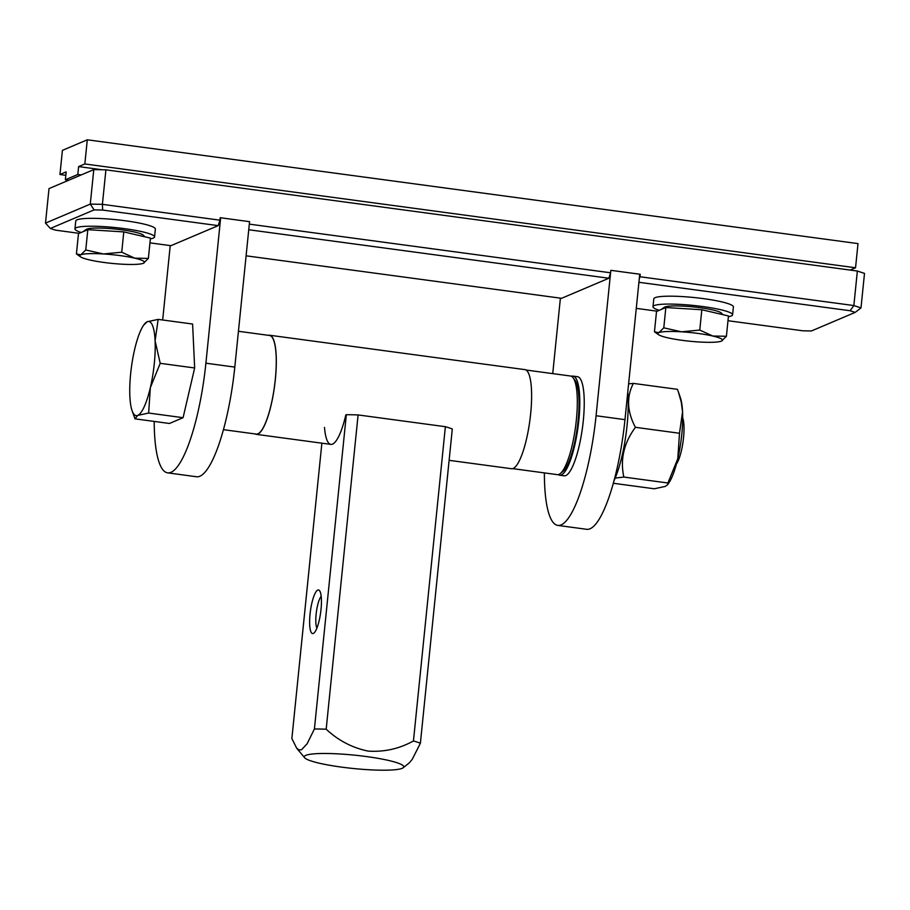 <?xml version="1.0" encoding="UTF-8"?>
<svg xmlns="http://www.w3.org/2000/svg" width="910" height="910" viewBox="0 0 910 910"><rect width="100%" height="100%" fill="white"/><g stroke="black" fill="none" stroke-linecap="round" stroke-linejoin="round"><path stroke-width="1.36" d="M268.382 335.324A50.005 11.739 97.7 0 1 269.576 335.233A50.005 11.739 97.7 0 1 275.343 379.504A50.005 11.739 97.7 0 1 256.233 434.343A50.005 11.739 97.7 0 1 255.107 433.933M269.576 335.233L524.877 369.619A50.005 11.739 97.7 0 1 530.644 413.891A50.005 11.739 97.7 0 1 511.534 468.73L449.119 460.323M526.003 370.017L570.604 376.023A49.754 11.682 97.7 0 1 573.209 377.866A49.754 11.682 97.7 0 1 576.348 420.079A49.754 11.682 97.7 0 1 560.321 473.553A49.754 11.682 97.7 0 1 557.329 474.645L512.728 468.639M573.209 377.866L575.154 380.573A47.252 11.091 97.7 0 1 578.134 420.67A47.252 11.091 97.7 0 1 562.903 471.46L560.321 473.553M238.431 331.286L269.553 335.483A49.754 11.682 97.7 0 1 275.286 379.538A49.754 11.682 97.7 0 1 256.267 434.093L223.462 429.668M445.377 426.699L413.447 740.967A71.253 9.544 5.8 0 1 420.386 743.242L452.304 428.985A71.253 9.544 -174.2 0 0 445.377 426.699L358.096 414.937A71.253 9.544 -174.2 0 0 346.335 414.71L345.834 414.914A50.005 11.739 97.7 0 1 330.899 444.399A50.005 11.739 97.7 0 1 324.506 427.393M341.568 767.119A50.005 6.7 5.8 0 1 304.623 757.734A50.005 6.7 5.8 0 1 366.446 756.563A50.005 6.7 5.8 0 1 403.198 767.756A50.005 6.7 5.8 0 1 341.568 767.119M346.335 414.71L314.416 728.978A71.253 9.544 5.8 0 1 326.178 729.206C338.372 740.569 352.375 747.872 368.186 751.103C384.225 752.16 399.308 748.782 413.447 740.967M314.416 728.978L307.102 743.788L301.517 749.772L298.969 749.897L296.694 748.202L291.871 738.533L321.878 443.181M358.096 414.937L326.178 729.206M420.386 743.242L412.253 759.327L409.443 762.728L403.198 767.756M310.06 614.068A21.999 5.164 -82.3 0 0 313.927 633.076A21.999 5.164 -82.3 0 0 321.014 609.427A21.999 5.164 -82.3 0 0 319.626 590.761A21.999 5.164 -82.3 0 0 310.06 614.068M321.185 596.323A17.006 3.993 -82.3 0 0 316.123 614.193A17.006 3.993 -82.3 0 0 316.896 628.116M45.5 223.109L49.003 188.597L93.787 169.59L90.283 204.102L45.5 223.109L50.334 228.467L55.385 230.128L79.181 233.335M727.989 320.718L802.836 330.796L811.413 330.967L855.161 312.403L850.111 310.742L853.853 305.555L857.356 271.043L864.5 273.398L860.996 307.91L853.853 305.555L639.98 276.742L640.231 274.285L610.837 270.327L610.587 272.784L249.317 224.133L249.567 221.665L220.186 217.706L219.936 220.174L102.398 204.34L90.283 204.102L94.083 209.903L50.334 228.467M149.957 242.868L170.921 245.689L218.195 225.635L102.659 210.073L102.398 204.34L105.913 169.84L93.787 169.59M857.356 271.043L105.913 169.84M639.264 278.983L639.98 276.742M610.587 272.784L608.847 278.244L248.749 229.752M246.098 255.812L561.584 298.309L608.847 278.244M102.659 210.073L94.083 209.903M850.111 310.742L638.922 282.293M636.272 308.365L657.213 311.186M219.936 220.174L218.195 225.635M860.996 307.91L855.161 312.403M162.674 320.001L170.227 245.598M167.667 472.859L196.571 476.76A99.998 23.467 -82.3 0 0 234.803 367.094L249.567 221.665L220.664 217.774L205.899 363.204A99.998 23.467 -82.3 0 1 167.667 472.859A99.998 23.467 -82.3 0 1 154.2 421.432M660.853 309.639L664.368 307.262A29.006 3.89 5.8 0 1 700.006 307.705A29.006 3.89 5.8 0 1 721.346 313.051L722.915 314.667M721.471 341.102L721.471 341.091A32.498 4.357 5.8 0 1 721.448 341.102A32.498 4.357 5.8 0 1 698.789 341.967A32.498 4.357 5.8 0 1 682.056 340.317A32.498 4.357 5.8 0 1 667.485 337.747A32.498 4.357 5.8 0 1 658.601 334.709A32.498 4.357 5.8 0 1 658.829 332.673L654.449 331.786L656.519 311.482L665.847 307.523L701.826 309.753L728.466 315.952L726.408 336.268L712.792 336.029A32.498 4.357 5.8 0 1 721.471 341.102L726.408 336.268M698.22 333.458A32.498 4.357 5.8 0 1 712.792 336.029L699.767 330.068L681.488 331.809A32.498 4.357 5.8 0 1 698.22 333.458M658.829 332.673A32.498 4.357 5.8 0 1 681.488 331.809L663.788 327.827L658.829 332.673M658.601 334.709L654.449 331.786M663.788 327.827L665.847 307.523M699.767 330.068L701.826 309.753M728.398 316.726A40.006 5.358 -174.2 0 0 731.333 315.952A40.006 5.358 -174.2 0 0 732.584 314.803A40.006 5.358 -174.2 0 0 698.072 305.953A40.006 5.358 -174.2 0 0 654.256 305.567A40.006 5.358 -174.2 0 0 652.993 306.715A40.006 5.358 -174.2 0 0 659.261 310.321M732.584 314.803L733.392 306.92A40.006 5.358 -174.2 0 0 698.88 298.059A40.006 5.358 -174.2 0 0 655.063 297.684A40.006 5.358 -174.2 0 0 653.801 298.833L652.993 306.715M150.355 238.864A40.006 5.358 -174.2 0 0 153.289 238.101A40.006 5.358 -174.2 0 0 154.552 236.953A40.006 5.358 -174.2 0 0 120.04 228.091A40.006 5.358 -174.2 0 0 76.224 227.716A40.006 5.358 -174.2 0 0 74.961 228.865A40.006 5.358 -174.2 0 0 81.229 232.471M154.552 236.953L155.36 229.058A40.006 5.358 -174.2 0 0 120.848 220.209A40.006 5.358 -174.2 0 0 77.02 219.833A40.006 5.358 -174.2 0 0 75.769 220.982L74.961 228.865M82.821 231.788L86.325 229.4A29.006 3.89 5.8 0 1 121.974 229.843A29.006 3.89 5.8 0 1 143.314 235.189L144.883 236.816M148.375 258.406L143.416 263.252A32.498 4.357 5.8 0 1 120.757 264.116A32.498 4.357 5.8 0 1 104.024 262.467A32.498 4.357 5.8 0 1 89.442 259.896A32.498 4.357 5.8 0 1 80.569 256.859A32.498 4.357 5.8 0 1 80.797 254.823L76.417 253.935L78.476 233.631L87.815 229.673L123.794 231.902L150.434 238.101L148.375 258.406L134.76 258.178A32.498 4.357 5.8 0 1 143.439 263.24A32.498 4.357 5.8 0 1 143.416 263.252L143.439 263.24M120.188 255.608A32.498 4.357 5.8 0 1 134.76 258.178L121.735 252.206L103.456 253.958A32.498 4.357 5.8 0 1 120.188 255.608M80.797 254.823A32.498 4.357 5.8 0 1 103.456 253.958L85.756 249.977L80.797 254.823M80.569 256.859L76.417 253.935M85.756 249.977L87.815 229.673M121.735 252.206L123.794 231.902M627.764 392.153A60.003 14.082 97.7 0 1 614.079 480.571M558.274 474.611A50.005 11.739 -82.3 0 0 559.707 475.213A50.005 11.739 -82.3 0 0 578.009 427.222A50.005 11.739 -82.3 0 0 573.05 376.103A50.005 11.739 -82.3 0 0 571.514 376.308M573.05 376.103L577.509 376.706A50.005 11.739 97.7 0 1 582.457 427.825A50.005 11.739 97.7 0 1 564.154 475.816L559.707 475.213M679.497 433.262L677.791 458.685L667.917 482.994L667.576 484.768L668.804 482.994A47.502 11.148 -82.3 0 0 677.791 458.685A47.502 11.148 -82.3 0 0 682.557 411.843A47.502 11.148 -82.3 0 0 680.316 397.465L678.303 391.709L681.249 402.015L682.557 411.843L679.497 433.262L635.419 427.325C627.07 411.65 626.387 397.01 633.349 383.394L628.605 383.849M633.349 383.394L677.438 389.332L678.303 391.709M667.576 484.768L665.187 486.44L654.279 488.784L613.34 483.267M615.183 478.08L623.839 477.056C620.04 459.448 623.896 442.874 635.419 427.325M667.917 482.994L623.839 477.056M552.734 373.623L560.401 298.15M557.841 525.411L586.745 529.313A99.998 23.467 -82.3 0 0 624.977 419.647L639.741 274.217L610.837 270.327L596.073 415.745A99.998 23.467 -82.3 0 1 557.841 525.411A99.998 23.467 -82.3 0 1 544.373 472.893M682.682 417.792A25.503 5.983 97.7 0 1 683.512 437.892A25.503 5.983 97.7 0 1 676.448 464.009M134.987 418.839L137.728 415.404L148.637 413.049L150.343 387.637A47.502 11.148 97.7 0 1 137.728 415.404A47.502 11.148 97.7 0 1 132.098 410.706L134.987 418.839L169.442 423.48L183.081 417.69L194.66 367.97L192.601 324.028L158.147 319.387L147.238 321.73A47.502 11.148 97.7 0 1 155.098 340.806L158.147 319.387M160.217 363.329L155.098 340.806A47.502 11.148 97.7 0 1 154.302 363.556A47.502 11.148 97.7 0 1 150.343 387.637L160.217 363.329L194.66 367.97M148.637 413.049L183.081 417.69M132.098 410.706A47.502 11.148 97.7 0 1 129.868 396.328A47.502 11.148 97.7 0 1 130.665 373.578A47.502 11.148 97.7 0 1 134.623 349.497A47.502 11.148 97.7 0 1 143.621 325.177A47.502 11.148 97.7 0 1 147.238 321.73L143.621 325.177M65.827 175.311L59.958 174.515L62.415 150.355L87.292 139.799L858.005 243.607L855.548 267.767L850.111 270.065M87.292 139.799L84.835 163.959L855.548 267.767M81.195 174.936L77.816 174.481L65.372 179.759L66.18 171.876L59.958 174.515M68.75 180.214L65.372 179.759M84.835 163.959L78.613 166.598L77.816 174.481M102.102 169.761L78.613 166.598M234.803 367.094L205.899 363.204M624.977 419.647L596.073 415.745M256.233 434.343L330.899 444.399M304.623 757.734L296.546 748.02"/></g></svg>
